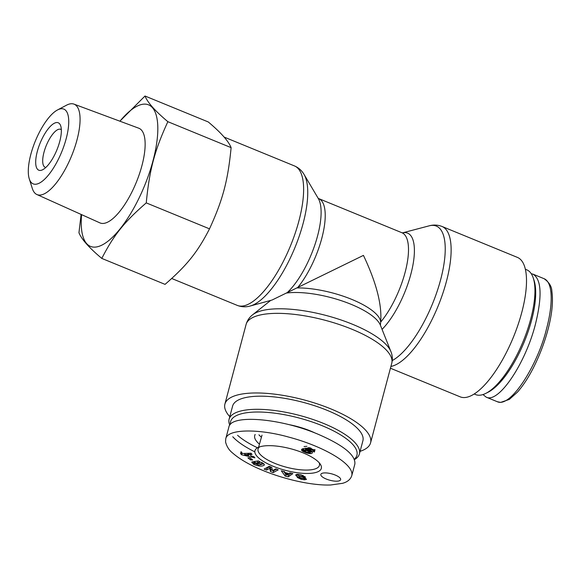 <?xml version="1.0" encoding="UTF-8"?>
<svg xmlns="http://www.w3.org/2000/svg" width="581" height="581" viewBox="0 0 581 581"><rect width="100%" height="100%" fill="white"/><g stroke="black" fill="none" stroke-linecap="round" stroke-linejoin="round"><path stroke-width="0.87" d="M257.536 447.791A65.37 21.141 14.9 0 1 237.578 435.292M230.396 424.362A65.37 21.141 14.9 0 1 301.902 418.778A65.37 21.141 14.9 0 1 354.352 459.201M354.504 459.571A67.418 21.802 -165.1 0 0 359.399 453.928A67.418 21.802 -165.1 0 0 299.854 415.517A67.418 21.802 -165.1 0 0 229.096 419.257A67.418 21.802 -165.1 0 0 229.778 425.118M229.096 419.257L232.589 406.126A67.418 21.802 14.9 0 1 303.347 402.393A67.418 21.802 14.9 0 1 362.893 440.797L359.399 453.928M315.294 433.099A38.455 12.433 -165.1 0 0 310.574 431A38.455 12.433 -165.1 0 0 288.786 424.588M258.93 434.828A38.455 12.433 -165.1 0 0 261.428 437.217M335.23 475.055A10.255 3.319 14.9 0 1 340.648 479.681A10.255 3.319 14.9 0 1 329.892 480.247A10.255 3.319 14.9 0 1 320.835 474.408A10.255 3.319 14.9 0 1 335.23 475.055M273.106 466.231A34.352 11.112 -165.1 0 0 309.23 473.421A34.352 11.112 -165.1 0 0 320.262 464.125A34.352 11.112 -165.1 0 0 290.994 448.83A34.352 11.112 -165.1 0 0 257.993 447.552A34.352 11.112 -165.1 0 0 273.106 466.231M319.165 462.73A31.752 10.269 14.9 0 1 319.456 465.33A31.752 10.269 14.9 0 1 274.864 463.384A31.752 10.269 14.9 0 1 258.087 449.004A31.752 10.269 14.9 0 1 259.634 446.891M285.235 476.1L281.291 470.784L284.385 471.54L285.082 472.571L288.975 473.53L289.796 472.876L292.846 473.624L288.234 476.834L285.235 476.1L285.736 474.219L286.295 474.357M250.491 459.912L247.898 457.843L250.077 457.901L252.677 459.97L250.491 459.912L250.861 458.525M251.776 462.178A4.423 1.431 14.9 0 1 252.662 461.757L254.885 462.89A1.794 0.581 -165.1 0 0 254.456 463.13A1.794 0.581 -165.1 0 0 254.514 463.362L258.639 464.945L261.312 464.553L258.763 462.57L257.274 462.396L259.249 463.464L257.615 463.711L253.701 461.597L258.305 460.893L259.743 461.67L259.199 461.88C262.641 462.745 264.37 463.791 264.384 465.011C262.445 466.608 258.981 466.427 254.006 464.473L251.762 462.207M299.309 477.277A3.588 1.162 14.9 0 1 296.775 476.282L295.591 474.96L297.269 474.321L300.936 474.757L305.424 477.016L298.227 475.614L303.006 477.117A3.588 1.162 14.9 0 1 304.88 477.764L306.521 479.369L304.364 479.804L301.096 479.289L297.225 477.415L304.008 478.759L299.309 477.277L299.571 476.289M271.734 467.306L272.518 470.654L275.786 468.882L278.241 469.833L273.128 472.607L270.521 471.59L269.751 468.33L266.57 470.058L264.115 469.107L269.221 466.332L271.734 467.306M240.563 453.558L251.057 453.209L252.089 454.451L249.99 454.495L251.282 456.063L253.882 456.637L254.899 457.864L241.558 454.77L240.563 453.558L241.064 451.684L242.059 452.897M312.382 452.483A5.774 1.866 14.9 0 1 312.375 452.766A5.774 1.866 14.9 0 1 310.145 453.616L306.47 452.933L302.585 451.205L301.524 449.817L302.396 448.866L305.947 448.154L310.639 449.2L313.871 450.791L314.372 452.011L310.748 450.703L309.535 449.701L306.645 449.941L310.646 451.074L312.382 452.483M351.766 475.686L354.882 463.965C355.63 455.039 343.226 445.068 317.676 434.058C279.897 418.073 230.817 414.188 228.878 427.028L225.755 438.749L225.566 441.967C226.743 446.564 229.096 450.246 232.618 453.006C239.779 459.28 249.939 465.127 263.106 470.537C285.801 479.833 313.036 485.694 330.683 484.99L342.5 483.327C347.373 482.019 350.466 479.485 351.759 475.716L351.766 475.686C354.671 464.059 322.709 445.997 288.641 437.072C259.707 428.887 227.643 428.538 225.769 438.713M232.763 436.767C237.309 441.727 244.659 446.76 254.819 451.858M306.63 450.522L304.996 450.841L305.78 451.778L308.162 452.381L309.426 451.909L306.63 450.522L306.775 449.963M307.32 450.66L307.48 450.064M306.521 450.515L307.088 448.263M306.986 448.634L305.497 448.96L304.923 451.052M305.984 450.493L306.485 448.619M305.512 450.565L306.013 448.692M305.272 450.653L305.766 448.779M304.996 450.841L305.497 448.96M309.426 451.909L309.753 450.689M309.368 451.677L309.644 450.653M309.339 451.633L309.608 450.638M308.99 451.343L309.215 450.5M308.438 451.067L308.634 450.326M307.995 450.885L308.177 450.202M310.145 453.616L310.646 451.742A5.774 1.866 -165.1 0 0 311.627 451.648M306.724 449.919L307.16 448.271M307.247 449.759L307.618 448.35M307.741 447.886L309.39 447.711L311.314 448.423L310.879 450.464M307.705 449.65L308.206 447.777M308.119 449.585L308.613 447.711M308.46 449.563L308.961 447.69M308.889 449.585L309.39 447.711M309.535 449.701L310.036 447.82M310.174 449.912L310.675 448.031M310.399 450.006L310.9 448.133M310.813 450.297L311.314 448.423M311.307 448.852L314.873 450.137L314.873 449.476M314.459 451.793L314.953 449.912M306.906 446.302L304.059 446.535M301.532 449.905L301.633 449.512M301.575 450.173L301.815 449.273M301.728 450.449L302.098 449.04M302.454 448.837L305.112 450.348M301.967 450.725L302.469 448.852M302.294 451.001L302.795 449.128M302.585 451.205L303.086 449.331M303.042 451.473L303.536 449.6M303.58 451.757L304.081 449.883M304.226 452.054L304.72 450.181M304.945 452.359L305.192 451.415M305.04 452.403L305.279 451.495M305.773 452.686L305.991 451.865M306.47 452.933L306.688 452.127M307.138 453.136L307.364 452.294M307.785 453.303L308.024 452.374M308.155 453.383L308.424 452.359M308.845 453.507L309.208 452.156M309.499 451.648L310.646 451.742M309.506 453.587L310.007 451.706M244.608 454.589L248.617 455.475L247.84 454.531L244.608 454.589L244.921 453.412M247.84 454.531L248.167 453.303M248.617 455.475L248.857 453.282M241.558 454.77L241.892 453.514M244.376 453.434L244.884 453.55M248.879 454.48L250.237 454.792M249.99 454.495L250.324 453.231M266.338 467.901L267.064 468.184L269.954 466.616M266.57 470.058L267.064 468.184M269.751 468.33L270.187 466.703M270.325 466.761L271.015 469.717L272.424 470.261M270.521 471.59L271.015 469.717M272.896 470.443L273.629 470.726L276.512 469.165M273.128 472.607L273.629 470.726M296.775 476.282L297.276 474.408A3.588 1.162 -165.1 0 0 298.402 474.96M301.096 479.289L301.278 478.606M304.364 479.804L305.25 477.945M304.241 477.88L304.865 477.931M302.73 476.602L303.042 475.411M296.288 475.977L296.717 474.365M253.41 464.154L253.89 462.353M259.199 461.88L259.315 461.437M261.501 464.248L263.919 463.928M256.795 461.125L257.506 461.51M257.615 463.711L257.877 462.723M257.274 462.396L257.644 460.994M258.763 462.57L259.097 461.321M288.132 474.198L285.794 473.624L286.869 475.207L288.358 473.377M285.794 473.624L286.019 472.796M283.601 471.351L285.736 474.219M287.551 474.67L288.735 474.96L291.226 473.224M288.234 476.834L288.735 474.96M255.182 434.523A38.455 12.433 -165.1 0 0 254.718 435.612A38.455 12.433 -165.1 0 0 259.46 444.167M485.803 393.388L488.047 392.255A65.37 23.073 -67.7 0 0 524.323 341.693A65.37 23.073 -67.7 0 0 534.004 280.231L533.205 277.849A67.418 23.792 112.3 0 1 523.22 341.243A67.418 23.792 112.3 0 1 485.803 393.388A67.418 23.792 112.3 0 1 484.801 393.86A67.418 23.792 112.3 0 1 475.614 394.586L474.183 393.998M525.362 269.25L526.793 269.838A67.418 23.792 112.3 0 1 533.205 277.849M531.252 273.709L533.038 274.174C541.507 279.497 542.305 296.179 535.435 324.227C525.369 363.851 498.498 403.679 486.224 397.164L482.971 394.564M270.318 300.718L252.626 314.786A73.576 23.792 -165.1 0 1 256.642 312.425A73.576 23.792 -165.1 0 1 331.642 317.008A73.576 23.792 -165.1 0 1 390.904 351.578L380.381 325.149A56.132 18.156 14.9 0 0 342.688 301.154A56.132 18.156 14.9 0 0 286.782 293.02A56.132 19.812 112.3 0 0 315.004 244.47A56.132 19.812 112.3 0 0 318.323 198.557L304.088 174.496A73.576 25.971 -67.7 0 1 294.937 247.586A73.576 25.971 -67.7 0 1 250.12 306.042L272.031 300.043L363.437 255.386C376.386 282.7 382.124 304.931 380.657 322.092A54.345 17.575 -165.1 0 0 351.737 299.375A54.345 17.575 -165.1 0 0 297.385 287.929A54.345 19.18 -67.7 0 0 322.615 235.073A54.345 19.18 -67.7 0 0 318.649 198.571L318.105 198.237M360.097 451.328A75.37 24.373 -165.1 0 0 370.576 442.838A75.37 24.373 -165.1 0 0 317.727 404.02A75.37 24.373 -165.1 0 0 232.502 396.7A75.37 24.373 -165.1 0 0 224.905 404.085A75.37 24.373 -165.1 0 0 229.785 416.657M380.41 325.215L380.657 322.092A54.345 19.18 112.3 0 0 405.894 269.235A54.345 19.18 112.3 0 0 401.921 232.734L318.649 198.571M390.904 366.437A75.37 26.603 -67.7 0 0 395.073 365.108A75.37 26.603 -67.7 0 0 442.657 293.892A75.37 26.603 -67.7 0 0 442.018 226.467L517.38 257.383A75.37 26.603 112.3 0 1 518.027 324.815A75.37 26.603 112.3 0 1 470.436 396.031A75.37 26.603 112.3 0 1 460.167 396.838L390.425 368.223M45.826 167.459A20.509 7.241 112.3 0 1 45.173 167.284A20.509 7.241 112.3 0 1 43.982 152.287A20.509 7.241 112.3 0 1 60.744 129.338A20.509 7.241 112.3 0 1 61.332 129.672M37.3 151.467A25.637 9.049 -67.7 0 0 42.667 169.746A25.637 9.049 -67.7 0 0 56.887 149.92A25.637 9.049 -67.7 0 0 60.685 125.823A25.637 9.049 -67.7 0 0 49.697 127.05A25.637 9.049 -67.7 0 0 37.3 151.467M58.347 109.548A40.401 14.256 112.3 0 1 61.346 152.774A40.401 14.256 112.3 0 1 29.261 178.81A40.401 14.256 112.3 0 1 35.325 141.074A40.401 14.256 112.3 0 1 57.512 109.954A40.401 14.256 112.3 0 1 58.347 109.548M119.875 121.189L145.01 96.01C147.574 102.496 155.192 111.051 167.858 121.683C154.546 150.668 149.462 169.768 146.252 202.892C124.203 222.051 113.745 235.109 101.798 258.414C89.133 247.789 81.514 239.227 78.951 232.741L81.1 214.418M81.601 214.636A76.496 26.995 -67.7 0 0 109.606 239.873A76.496 26.995 -67.7 0 0 155.025 152.331A76.496 26.995 -67.7 0 0 138.14 105.669A76.496 26.995 -67.7 0 0 119.933 121.211M101.798 258.414L165.055 284.37C187.104 265.205 197.562 252.147 209.509 228.841C222.821 199.864 227.905 180.764 231.115 147.639C228.551 141.147 220.933 132.591 208.267 121.959L145.01 96.01M231.115 147.639L167.858 121.683M209.509 228.841L146.252 202.892M29.261 178.81L32.325 188.491A48.862 17.241 -67.7 0 0 36.886 194.526A48.862 17.241 -67.7 0 0 71.572 155.948A48.862 17.241 -67.7 0 0 73.976 104.122A48.862 17.241 -67.7 0 0 67.505 104.718A48.862 17.241 -67.7 0 0 66.488 105.212L57.512 109.954M73.976 104.122L138.75 128.205A51.164 18.062 112.3 0 1 136.237 182.478A51.164 18.062 112.3 0 1 99.91 222.879L36.886 194.526M303.1 478.199L303.362 477.212M298.227 475.614L298.554 474.379M302.614 476.413L302.89 475.352M254.006 464.473L254.485 462.665M543.939 278.648L544.143 278.727C553.156 282.424 553.039 304.669 546.532 328.781C538.209 363.699 511.106 408.145 497.336 401.732L497.082 401.624M252.626 314.786C249.423 317.27 247.245 320.494 246.09 324.467A75.37 24.373 14.9 0 1 253.686 317.081A75.37 24.373 14.9 0 1 338.912 324.401A75.37 24.373 14.9 0 1 391.761 363.227L370.576 442.838M304.088 174.496C301.844 170.611 298.656 167.756 294.509 165.948A75.37 26.603 112.3 0 1 290.515 245.77A75.37 26.603 112.3 0 1 237.295 305.403L171.722 278.495M382.066 329.383A56.132 19.812 -67.7 0 0 412.379 267.841A56.132 19.812 -67.7 0 0 402.473 232.879M402.459 232.879L429.192 225.827A73.576 25.971 112.3 0 1 440.245 281.16A73.576 25.971 112.3 0 1 392.248 360.561M262.009 435.154L258.581 447.261M304.008 478.759L304.335 477.531M261.987 462.418L261.486 464.292M254.456 463.13L254.565 462.708M255.008 434.515L254.718 435.612M497.336 401.732L500.648 402.401L509.341 399.408L517.489 392.095C523.83 384.818 529.69 375.595 535.065 364.432C540.497 353.095 544.767 341.592 547.883 329.935C551.979 314.532 553.308 301.684 551.877 291.386C551.776 286.542 549.183 282.315 544.106 278.713M533.046 274.174L544.143 278.727M497.314 401.718L486.224 397.164M390.904 351.578C392.444 355.325 392.727 359.203 391.761 363.227M246.09 324.467L224.905 404.085M250.12 306.042C245.792 307.24 241.514 307.022 237.295 305.403M294.509 165.948L224.063 137.051M402.546 232.879L401.921 232.734M429.192 225.827C433.52 224.629 437.798 224.847 442.018 226.467"/></g></svg>
